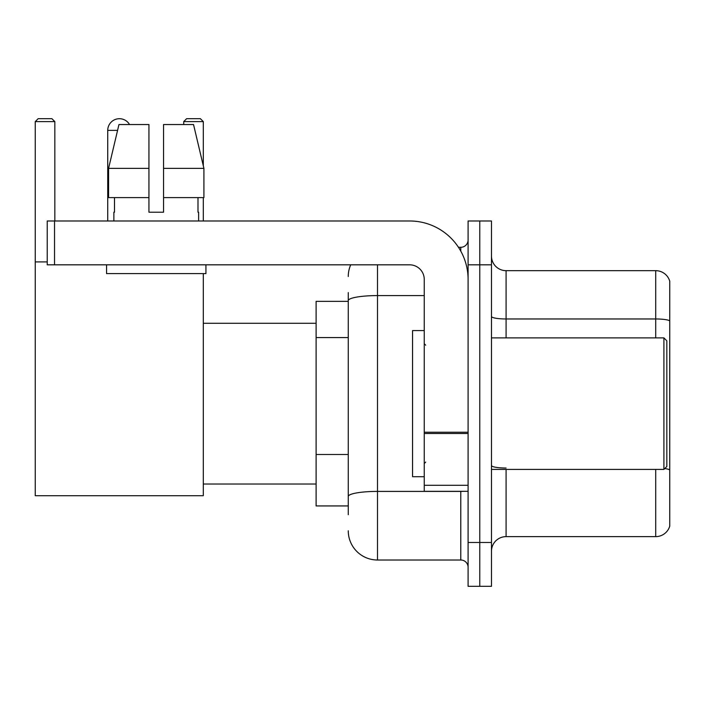 <?xml version="1.0" encoding="UTF-8"?>
<svg xmlns="http://www.w3.org/2000/svg" width="705" height="705" viewBox="0 0 705 705"><rect width="100%" height="100%" fill="white"/><g stroke="black" fill="none" stroke-linecap="round" stroke-linejoin="round"><path stroke-width="1.06" d="M348.261 514.703L348.261 300.665L348.261 301.352L316.113 301.352L316.113 505.934L348.261 505.934M468.094 542.471L468.094 586.313L479.779 586.313L479.779 542.471L479.779 586.313L491.473 586.313L491.473 542.471L479.779 542.471L479.779 264.824L479.779 542.471L468.094 542.471L468.094 264.824L479.779 264.824L479.779 220.982L479.779 264.824L491.473 264.824L491.473 542.471M491.473 264.824L491.473 220.982L468.094 220.982L468.094 264.824M377.492 264.824L377.492 560.008L460.779 560.008L460.779 491.323M458.453 247.288L460.779 247.288A7.306 7.306 0 0 0 468.094 239.982M348.261 501.555L348.261 496.479A29.222 5.076 180 0 1 377.492 491.403L460.779 491.403A7.306 1.269 0 0 0 463.317 491.323M424.251 295.589L377.492 295.589A29.222 5.076 180 0 0 348.261 300.665L348.261 292.584M468.094 567.313A7.306 7.306 0 0 0 460.779 560.008M348.261 276.51A29.222 29.222 0 0 1 350.702 264.824M377.492 560.008A29.222 29.222 0 0 1 348.261 530.777M491.473 551.24A14.611 14.611 0 0 1 506.084 536.628L655.721 536.628L655.721 469.407M669.75 281.189A14.611 14.611 0 0 0 655.721 270.667A14.611 14.611 0 0 1 669.75 281.189L669.75 526.106A14.611 14.611 0 0 1 655.721 536.628M669.75 320.793A14.611 2.538 180 0 0 655.721 318.968L655.721 270.667L506.084 270.667A14.611 14.611 0 0 1 491.473 256.056A14.611 14.611 0 0 0 506.084 270.667L506.084 337.889M669.75 320.995L669.75 469.847A14.611 2.538 180 0 0 664.745 468.561M163.551 212.214L148.94 212.214L163.551 212.214L148.94 212.214L163.551 212.214L163.551 124.538L193.531 124.538L203.912 168.372L203.912 197.603L163.551 197.603M203.304 121.612L183.723 121.612L186.64 118.687L200.379 118.687L203.304 121.612L203.304 165.781L203.912 168.372L163.551 168.372M107.733 220.982L107.733 130.381A11.694 11.694 0 0 1 129.544 124.538M203.304 273.593L203.304 495.712L35.25 495.712L35.25 121.612L38.176 118.687L51.906 118.687L54.831 121.612L35.25 121.612M54.831 220.982L54.831 121.612M35.25 261.899L47.235 261.899M203.304 197.603L203.304 220.982M183.723 121.612L183.723 124.538M468.094 491.323L424.251 491.323L424.251 432.236L468.094 432.236M468.094 279.436A58.453 58.453 0 0 0 409.64 220.982L54.541 220.982L54.541 264.824L409.64 264.824A14.611 14.611 0 0 1 424.251 279.436L424.251 432.236M54.541 264.824L47.235 264.824L47.235 220.982L54.541 220.982M148.94 168.372L148.94 197.603L148.94 168.372L108.579 168.372L118.96 124.538L148.94 124.538L148.94 212.214M113.866 212.214L114.501 212.214L113.866 212.214L113.866 220.982M198.625 212.214L197.99 212.214L198.625 212.214L198.625 220.982M197.99 197.603L197.99 212.214M114.501 212.214L114.501 197.603M106.561 264.824L106.561 273.593L205.93 273.593L205.93 264.824M148.94 197.603L108.579 197.603L108.579 168.372L118.96 124.538M203.912 168.372L193.531 124.538M663.907 337.889L666.824 340.806L666.824 466.481L663.907 469.407L663.907 337.889L491.473 337.889M424.251 330.583L412.557 330.583L412.557 476.712L424.251 476.712M348.261 337.58L316.113 337.58M348.261 454.487L316.113 454.487M460.779 251.139L460.779 247.288M506.084 469.407L506.084 536.628M655.721 337.889L655.721 318.968L506.084 318.968A14.611 2.538 0 0 1 491.473 316.43M506.084 468.023A14.611 2.538 -0 0 1 491.473 465.485M117.576 130.381L107.733 130.381M468.094 433.505L424.251 433.505M424.251 485.287L468.094 485.287M203.304 484.018L316.113 484.018M203.304 323.278L316.113 323.278M491.473 469.407L663.907 469.407M425.714 345.194L424.251 343.732M425.714 462.101L424.251 463.555"/></g></svg>
